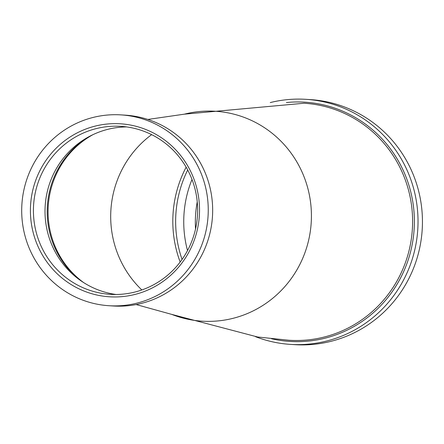 <?xml version="1.0" encoding="UTF-8"?>
<svg xmlns="http://www.w3.org/2000/svg" width="444" height="444" viewBox="0 0 444 444"><rect width="100%" height="100%" fill="white"/><g stroke="black" fill="none" stroke-linecap="round" stroke-linejoin="round"><path stroke-width="0.67" d="M120.99 114.885L125.408 115.163A95.604 93.268 93.6 0 1 132.695 115.917A95.604 93.268 93.6 0 1 212.16 220.191A95.604 93.268 93.6 0 1 113.37 305.994L108.952 305.716A95.604 93.268 93.6 0 1 101.67 304.961A95.604 93.268 93.6 0 1 22.2 200.688A95.604 93.268 93.6 0 1 120.99 114.885A95.604 93.268 93.6 0 1 128.277 115.64A95.604 93.268 93.6 0 1 207.748 219.913A95.604 93.268 93.6 0 1 108.952 305.716M102.914 296.115A86.674 84.554 93.6 0 1 31.274 198.207A86.674 84.554 93.6 0 1 127.034 124.481A86.674 84.554 93.6 0 1 198.668 222.394A86.674 84.554 93.6 0 1 102.914 296.115M127.234 127.006A84.16 82.101 -86.4 0 0 120.824 126.346A84.16 82.101 -86.4 0 0 33.861 201.87A84.16 82.101 -86.4 0 0 103.813 293.662A84.16 82.101 -86.4 0 0 110.229 294.328A84.16 82.101 -86.4 0 0 197.192 218.798A84.16 82.101 -86.4 0 0 127.234 127.006M116.034 294.477A84.16 82.101 93.6 0 1 115.407 294.394A84.16 82.101 93.6 0 1 77.195 278.033A84.16 82.101 93.6 0 1 86.008 138.356A84.16 82.101 93.6 0 1 126.607 126.917M270.257 102.581A122.777 119.775 93.6 0 1 305.971 99.328A122.777 119.775 93.6 0 1 315.329 100.294A122.777 119.775 93.6 0 1 417.382 234.204A122.777 119.775 93.6 0 1 290.515 344.394A122.777 119.775 93.6 0 1 281.157 343.423A122.777 119.775 93.6 0 1 255.489 336.674M305.971 99.328L310.389 99.606A122.777 119.775 93.6 0 1 319.747 100.577A122.777 119.775 93.6 0 1 421.8 234.488A122.777 119.775 93.6 0 1 294.933 344.672L290.515 344.394M195.527 229.021A109.44 106.765 93.6 0 1 197.241 201.848M187.518 250.56A109.44 106.765 93.6 0 1 192.002 179.47M194.183 320.346A105.167 102.592 93.6 0 1 171.795 314.408L257.587 336.985L289.127 340.271A118.753 115.845 93.6 0 0 411.976 233.783A118.753 115.845 93.6 0 0 313.275 104.19A118.753 115.845 93.6 0 0 304.079 103.241L184.432 114.158A105.167 102.592 93.6 0 1 223.449 112.093A105.167 102.592 93.6 0 1 310.373 230.891A105.167 102.592 93.6 0 1 194.183 320.346M78.816 279.265A86.946 84.821 93.6 0 1 87.768 137.335M83.566 282.539A87.335 85.198 93.6 0 1 92.89 134.687M286.386 102.542A119.852 116.922 93.6 0 1 314.119 103.141A119.852 116.922 93.6 0 1 413.181 238.533A119.852 116.922 93.6 0 1 280.763 340.481A119.852 116.922 93.6 0 1 271.484 338.744M182.062 259.429A113.131 110.362 93.6 0 1 187.701 169.991M180.159 262.027A113.919 111.133 93.6 0 1 186.141 167.177M141.836 289.96A100.649 98.185 93.6 0 1 151.632 134.643M147.841 119.447L184.432 114.158M136.164 304.562L171.795 314.408"/></g></svg>
